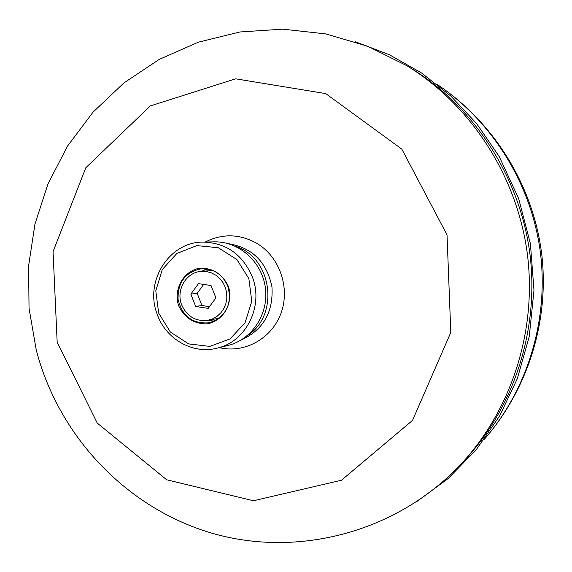 <?xml version="1.0" encoding="UTF-8"?>
<svg xmlns="http://www.w3.org/2000/svg" width="572" height="572" viewBox="0 0 572 572"><rect width="100%" height="100%" fill="white"/><g stroke="black" fill="none" stroke-linecap="round" stroke-linejoin="round"><path stroke-width="0.86" d="M205.255 242.042C222.444 233.376 239.632 233.798 256.807 243.307C279.601 256.749 290.412 287.845 281.002 313.234C271.8 338.724 244.344 353.753 219.219 347.626M214.243 321.064L207.786 320.349M201.308 271.357L207.357 268.99M228.414 286.443C222.415 274.002 212.863 267.903 199.75 268.139C183.483 270.978 173.323 288.989 178.535 305.484C184.406 317.825 193.879 323.959 206.95 323.881C223.266 321.25 233.726 303.131 228.414 286.443M227.963 286.672C222.823 274.567 214.014 268.583 201.537 268.733C185.471 271.929 177.649 282.139 178.071 299.349C182.139 316.08 192.342 323.909 208.687 322.822L212.734 321.686C226.962 314.571 232.039 302.903 227.963 286.672M252.552 277.477C243 254.719 226.548 242.921 203.21 242.078C169.333 241.677 144.351 281.195 157.071 313.921C165.43 338.917 192.714 354.654 217.231 348.126C245.831 341.87 263.735 306.528 252.552 277.477M248.863 278.635L236.858 259.509L218.254 247.733L196.839 245.61L176.877 253.446L162.262 269.591L155.791 290.841L158.666 313.07L170.327 331.982L188.567 343.894L209.867 346.403L230.044 338.917L245.045 322.815L251.787 301.272L248.863 278.635M207.014 268.933L204.461 269.884M211.211 320.949L213.928 321.199M203.21 242.078L214.343 241.863C238.967 241.227 262.069 261.826 265.379 287.809C268.933 313.756 251.98 339.654 228.035 345.438L217.231 348.126M235.199 246.203C272.272 257.228 279.987 315.544 247.054 335.821M228.321 243.679C252.223 247.562 266.774 261.983 271.965 286.937C273.437 312.383 263.141 330.087 241.062 340.054M203.675 284.42L197.168 293.336L201.959 305.519L209.488 306.663M208.222 308.387L215.923 297.905L211.032 285.514L198.484 283.648L190.841 294.122L195.695 306.47L208.222 308.387M201.959 305.519L195.695 306.47M197.168 293.336L190.841 294.122M181.803 305.169C175.511 290.476 186.072 272.086 201.351 271.35L206.428 271.528L211.368 272.851L215.944 275.261L219.934 278.657L223.151 282.868L225.432 287.695L226.684 292.921L226.834 298.291L225.883 303.553L223.874 308.458L220.906 312.77L217.11 316.287L212.684 318.847L207.829 320.341C195.846 321.643 187.166 316.588 181.803 305.169M201.351 271.35L212.712 270.492M219.026 318.211L207.829 320.341M411.268 68.418C474.217 107.021 519.512 176.526 529.772 252.845C539.703 329.207 514.028 408.101 463.277 461.74L459.709 465.501C511.261 411.018 537.351 330.823 527.255 253.181C516.823 175.583 470.785 104.926 406.849 65.716L411.268 68.418M437.58 84.727C492.385 121.55 531.131 183.719 540.261 251.458C549.048 319.248 527.799 389.353 484.441 439.153M57.164 342.12L53.053 251.651L85.8 167.753L150.336 105.92L235.65 78.822L325.697 93.594L401.83 149.128L447.025 234.863L450.8 332.446L412.512 420.434L341.412 480.258L253.453 500.757L166.659 479.772L97.24 423.08L57.164 342.12M437.501 84.67C495.109 123.287 534.141 187.387 541.97 256.356C549.013 321.986 527.713 389.532 484.384 439.224M406.849 65.716L367.617 46.21L325.854 33.92L282.833 29.158L239.882 31.982L198.284 42.199L159.238 59.409L123.831 82.997L93 112.198L67.539 146.096L48.048 183.726L34.978 224.01L28.6 265.88L29.036 308.229L36.251 349.971C58.473 435.864 126.033 507.957 211.819 533.161C297.583 558.108 396.031 532.446 459.709 465.501M416.066 502.109L448.198 478.492L476.326 449.563L499.592 416.037L517.274 378.771L529.257 336.529L533.983 290.247L530.416 243.722L518.668 198.598L499.177 156.471L476.583 123.509L450.808 96.039L421.507 72.966L389.418 54.755L355.198 41.713"/></g></svg>
